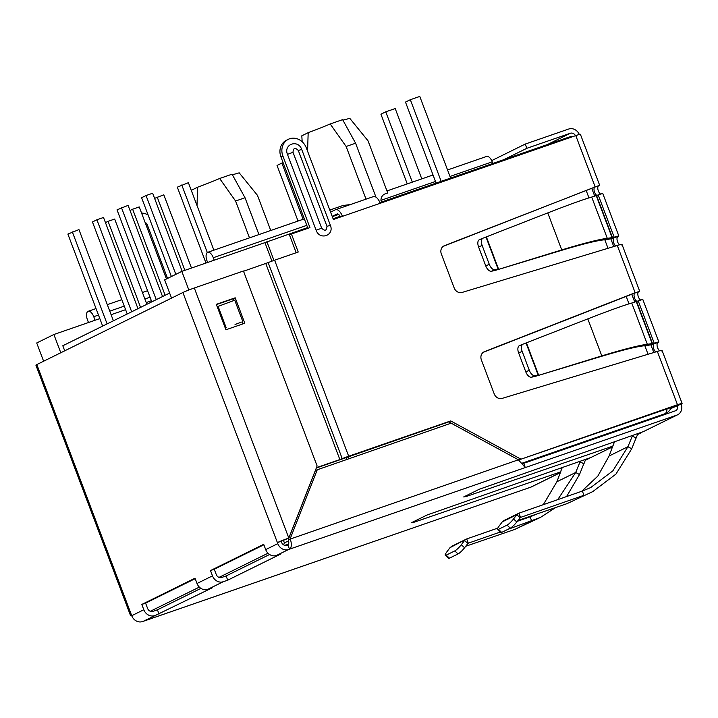 <?xml version="1.0" encoding="UTF-8"?>
<svg xmlns="http://www.w3.org/2000/svg" width="718" height="718" viewBox="0 0 718 718"><rect width="100%" height="100%" fill="white"/><g stroke="black" fill="none" stroke-linecap="round" stroke-linejoin="round"><path stroke-width="1.08" d="M503.883 159.629L526.85 148.303L570.307 133.261A4.541 3.994 -116.3 0 1 575.468 135.693M491.686 160.626L525.253 144.067L526.85 148.303M525.253 144.067L568.71 129.025A9.074 7.988 63.7 0 1 579.3 134.463M596.918 195.431A4.541 2.145 70.9 0 1 594.226 191.105A4.541 2.145 70.9 0 1 594.908 187.057L598.686 185.747A4.541 2.145 -109.1 0 0 597.995 189.776A4.541 2.145 -109.1 0 0 600.67 194.111M615.667 245.978A4.541 2.145 70.9 0 1 613.351 241.562A4.541 2.145 70.9 0 1 614.123 237.918L612.283 238.268L614.213 237.317A9.074 0.476 -20.7 0 1 618.835 236.016A9.074 0.476 -20.7 0 1 617.902 236.608A4.541 2.145 -109.1 0 0 617.157 240.395A4.541 2.145 -109.1 0 0 619.607 244.793M636.956 301.398A4.541 2.145 70.9 0 1 634.263 297.072A4.541 2.145 70.9 0 1 634.945 293.016L638.724 291.705A4.541 2.145 -109.1 0 0 638.033 295.744A4.541 2.145 -109.1 0 0 640.716 300.079M655.705 351.946A4.541 2.145 70.9 0 1 653.398 347.53A4.541 2.145 70.9 0 1 654.17 343.877L652.321 344.236L654.26 343.276A9.074 0.476 -20.7 0 1 658.873 341.983A9.074 0.476 -20.7 0 1 657.948 342.576A4.541 2.145 -109.1 0 0 657.203 346.354A4.541 2.145 -109.1 0 0 659.645 350.761M589.675 457.913A9.074 7.988 -116.3 0 1 588.15 458.928A9.074 7.988 -116.3 0 1 587.342 459.26L585.314 460.265M580.341 461.162L575.692 472.48L556.863 481.769L560.848 471.358M560.758 471.313L562.203 467.642L563.28 467.113M580.108 461.764L583.913 463.837L585.35 460.175A0.718 0.637 -116.3 0 1 585.7 459.834L587.342 459.26M583.913 463.837L579.982 461.827M583.779 463.9L579.498 474.553L566.565 496.569M465.731 546.263L514.824 529.399L540.492 517.391L507.698 529.444M555.678 507.536L540.492 517.391M556.863 481.769L543.302 504.673M500.24 532.038L468.307 543.176L466.709 538.94L497.798 528.098M579.498 474.553L575.692 472.48L557.707 499.656M537.576 513.756L530.117 516.825L531.715 521.062L514.824 529.399M517.355 521.277L530.117 516.825M461.297 544.738L464.591 540.475L467.867 543.49L464.573 547.753L461.297 544.738A6.803 1.301 132.6 0 1 454.799 550.903L446.174 555.158A6.803 1.301 132.6 0 1 445.268 555.292A6.803 1.301 132.6 0 1 446.865 551.855L450.006 547.663L452.044 546.174M464.573 547.753A6.803 1.301 132.6 0 1 458.075 553.919L449.45 558.173A6.803 1.301 132.6 0 1 448.544 558.308L445.268 555.292M450.006 547.663L466.709 538.94L451.55 546.38M560.641 471.888L414.035 522.246L411.459 522.704L426.995 515.039L591.067 457.42L612.598 446.865M612.876 446.12L466.26 496.479L463.693 496.937L479.229 489.272L643.301 431.653L677.621 414.789A9.074 7.988 63.7 0 0 681.167 404.028A9.074 0.476 159.3 0 0 682.1 403.435A9.074 0.476 159.3 0 0 677.478 404.737L518.728 459.969L677.388 405.338A4.541 3.994 -116.3 0 1 675.62 410.714A4.541 3.994 -116.3 0 1 675.216 410.884L523.682 463.334L521.771 463.11M641.901 432.146A9.074 7.988 -116.3 0 1 640.384 433.151A9.074 7.988 -116.3 0 1 639.576 433.493L637.934 434.067A0.718 0.637 -116.3 0 0 637.584 434.408L636.148 438.07L632.343 435.997L632.576 435.395M614.509 441.696A5.259 4.631 63.7 0 0 614.437 441.875L613.082 445.591M503.776 520.613L518.943 513.173L516.825 514.707L520.101 517.723L520.541 517.409L518.943 513.173L582.352 491.058L590.717 487.558L612.849 470.864L627.927 446.713L632.343 435.997M632.208 436.059L636.148 438.07M612.992 445.546L609.097 456.002L627.927 446.713L631.732 448.786L615.927 474.122L592.727 491.624L567.058 503.632L592.727 491.624M636.013 438.133L631.732 448.786M581.661 491.3L597.834 476.097L609.097 456.002M501.685 532.406L498.409 529.39A6.803 1.301 132.6 0 1 497.502 529.516L500.778 532.541A6.803 1.301 -47.4 0 0 501.685 532.406L510.31 528.152A6.803 1.301 -47.4 0 0 516.807 521.986L520.541 517.409L583.949 495.294L582.352 491.058M567.058 503.632L517.965 520.496M504.269 520.406L502.241 521.896L516.825 514.707L513.532 518.97A6.803 1.301 132.6 0 1 507.034 525.136L510.31 528.152M497.502 529.516A6.803 1.301 132.6 0 1 499.1 526.088L502.241 521.896M498.409 529.39L507.034 525.136M658.873 341.983L642.861 299.594A9.074 0.476 159.3 0 0 638.239 300.896L654.26 343.276L647.331 344.29L631.741 303.041L638.239 300.896M652.321 344.236L650.661 344.739L652.59 343.778L636.624 301.524L635.933 301.865M650.661 344.739L648.174 345.367L652.213 343.76L636.336 301.748M631.741 303.041C624.023 305.222 609.376 310.499 587.8 318.873L601.792 355.886L536.633 375.963L599.853 356.837C620.998 350.474 635.475 346.821 643.292 345.888L648.174 345.367M599.853 356.837L601.792 355.886C623.969 349.163 639.146 345.295 647.331 344.29L643.292 345.888M525.738 343.204L526.429 342.872L538.572 375.011L535.081 375.729A6.803 3.581 -112.6 0 1 529.328 370.326L522.183 351.416A6.803 3.581 -112.6 0 1 523.036 344.146A6.803 3.581 -112.6 0 1 523.135 344.11L587.8 318.873M536.633 375.963L534.578 376.519L538.15 375.038L526.07 343.087M529.328 370.326L525.764 371.807A6.803 3.581 67.4 0 0 531.517 377.21L534.578 376.519M522.928 344.191L519.572 345.591A6.803 3.581 67.4 0 0 519.464 345.627A6.803 3.581 67.4 0 0 518.62 352.897L522.183 351.416M525.764 371.807L518.62 352.897M618.835 236.016L602.824 193.627A9.074 0.476 159.3 0 0 598.202 194.928L614.213 237.317L607.284 238.331L591.704 197.073L598.202 194.928M612.283 238.268L610.614 238.771L612.553 237.82L596.586 195.565L595.895 195.897M610.614 238.771L608.128 239.399L612.167 237.802L596.299 195.79M591.704 197.073C583.985 199.254 569.338 204.531 547.762 212.905L561.745 249.918L496.596 269.995L559.816 250.878C580.961 244.506 595.437 240.862 603.246 239.929L608.128 239.399M559.816 250.878L561.745 249.918C583.931 243.196 599.108 239.336 607.284 238.331L603.246 239.929M485.7 237.245L486.391 236.913L498.534 269.044L495.043 269.762A6.803 3.581 -112.6 0 1 489.29 264.359L482.146 245.457A6.803 3.581 -112.6 0 1 482.99 238.188A6.803 3.581 -112.6 0 1 483.097 238.143L547.762 212.905M496.596 269.995L494.54 270.56L498.104 269.079L486.032 237.128M489.29 264.359L485.727 265.839A6.803 3.581 67.4 0 0 491.48 271.242L494.54 270.56M482.891 238.232L479.534 239.624A6.803 3.581 67.4 0 0 479.427 239.668A6.803 3.581 67.4 0 0 478.583 246.938L482.146 245.457M485.727 265.839L478.583 246.938M159.037 614.061L157.43 609.815L152.979 611.359A4.541 3.994 -116.3 0 1 147.594 608.433L145.592 603.129L141.814 604.439L195.018 578.196L197.019 583.492A9.074 7.988 63.7 0 0 207.78 589.352L212.232 587.809L143.429 621.241A9.074 4.29 70.9 0 1 143.196 621.339L530.755 487.181A9.074 7.988 63.7 0 0 531.562 486.84L560.363 472.632M643.301 431.653L676.814 415.121A9.074 7.988 63.7 0 0 677.621 414.789M157.43 609.815L200.905 588.374M226.107 575.944L221.656 577.478A4.541 3.994 -116.3 0 1 216.271 574.553L214.269 569.257L210.491 570.559L263.694 544.316L265.696 549.611A9.074 7.988 63.7 0 0 276.457 555.472L280.909 553.937L227.714 580.18L226.107 575.944L269.582 554.493M523.682 463.334L525.289 467.571L518.396 459.798L451.137 423.171L315.435 470.425L288.223 539.756A4.541 2.145 70.9 0 1 287.891 544.944L286.949 545.276A4.541 3.994 -116.3 0 1 281.564 542.341L281.169 541.282L277.39 542.593L277.785 543.652A9.074 7.988 -116.3 0 0 288.546 549.512L276.457 555.472M317.374 469.464L290.162 538.796A9.074 4.29 70.9 0 1 289.489 549.18L287.891 544.944M288.223 539.756L518.396 459.798M634.936 292.998L639.684 291.212L622.003 244.398M634.945 293.016L635.448 292.818M621.106 245.089C622.973 243.976 621.707 244.111 617.3 245.484L462.069 292.441A6.803 5.986 -116.3 0 1 454.198 287.981L441.337 253.948A6.803 5.986 -116.3 0 1 443.993 245.879A6.803 5.986 -116.3 0 1 444.406 245.7L599.647 185.253L580.395 134.293A9.074 0.476 159.3 0 0 575.782 135.594L380.226 203.275A9.074 4.29 -109.1 0 0 373.387 196.606L335.602 209.683A9.074 4.29 70.9 0 1 342.441 216.351L333.367 219.493L306.308 147.863A14.064 12.377 63.7 0 0 289.623 138.771A14.064 12.377 63.7 0 0 288.367 139.301A14.064 12.377 63.7 0 0 282.874 155.968L309.943 227.597L291.427 234.014L298.23 252.027L274.617 260.194L348.688 456.235L450.716 420.919L448.786 421.87L518.728 459.969M595.41 186.851L593.176 187.712L595.114 186.761L575.782 135.594M676.814 415.121L288.546 549.512M670.783 408.596L681.167 404.028M141.572 213.084A14.064 12.377 -116.3 0 1 148.141 215.05M167.563 278.422L147.45 225.201A5.672 4.99 63.7 0 0 144.991 222.131M661.152 351.048C663.01 349.944 661.745 350.079 657.347 351.452L502.106 398.4A6.803 5.986 -116.3 0 1 494.235 393.94L481.374 359.906A6.803 5.986 -116.3 0 1 484.04 351.847A6.803 5.986 -116.3 0 1 484.444 351.658L635.152 292.72L617.3 245.484M483.232 352.332L633.222 293.68M443.185 246.373L593.176 187.712M338.636 214.44L332.29 216.639M335.602 209.683A9.074 4.29 70.9 0 0 335.369 209.782L330.594 212.142M332.192 216.378L336.966 214.027A4.541 2.145 70.9 0 1 337.083 213.973A4.541 2.145 70.9 0 1 340.404 217.06M288.367 139.301L286.428 140.252A14.064 12.377 63.7 0 0 280.944 156.928L307.914 228.306M296.202 252.727L289.489 234.965L291.427 234.014M448.786 421.87L316.315 468.01M235.055 324.5L241.077 322.247M226.125 327.596L218.11 306.398L234.732 300.178L242.738 321.368M450.716 420.919L520.658 459.017M330.379 225.317C334.588 235.54 319.734 240.683 316.135 230.254L287.469 154.379C283.26 144.156 298.114 139.014 301.713 149.452L330.379 225.317L326.968 226.341C326.654 230.792 324.886 231.402 321.673 228.18L293.007 152.306C293.321 147.863 295.089 147.253 298.302 150.475L326.968 226.341M316.441 467.669L339.856 459.565L265.786 263.533L339.856 459.565L342.217 458.64A9.074 0.476 -20.7 0 1 348.688 456.235M243.537 271.233L268.137 262.608A9.074 0.476 -20.7 0 1 274.617 260.194M227.714 580.18L223.253 581.724A9.074 7.988 -116.3 0 1 212.492 575.863L210.491 570.559M154.576 615.604A9.074 7.988 -116.3 0 1 143.815 609.735L141.814 604.439M142.487 621.564A9.074 7.988 -116.3 0 1 131.726 615.703L143.815 609.735M263.874 544.783L214.269 569.257M182.893 292.513A9.074 0.476 -20.7 0 1 194.318 287.99L243.438 270.991L317.114 465.964L288.815 538.069A9.074 0.476 -20.7 0 0 277.39 542.593L182.893 292.513L36.833 364.573L131.726 615.703M195.197 578.663L145.592 603.129M281.169 541.282L288.815 538.069L194.318 287.99M36.833 364.573A9.074 0.476 159.3 0 0 35.9 365.157L130.398 615.236A9.074 0.476 159.3 0 0 131.484 615.066M131.322 614.644A9.074 0.476 159.3 0 0 130.398 615.236M216.306 304.342L235.199 297.808L244.811 323.235L225.919 329.777L216.306 304.342M216.405 304.594L233.269 298.76L233.915 300.483M242.011 321.897L242.783 323.944M233.269 298.76L235.199 297.808M207.628 262.456L207.008 260.822A7.377 3.482 70.9 0 1 207.556 252.377A7.377 3.482 70.9 0 1 207.744 252.305A7.377 3.482 70.9 0 1 213.3 257.717L214.224 260.176M88.485 322.526L87.452 319.797A7.377 3.482 70.9 0 1 88 311.361A7.377 3.482 70.9 0 1 88.188 311.28A7.377 3.482 70.9 0 1 93.744 316.692L95.081 320.237M258.938 234.58L245.026 197.755L232.067 174.187L219.636 178.495L235.576 201.022L249.496 237.846M375.972 197.154L355.589 143.214L342.63 119.646L330.199 123.954L346.139 146.481L366.045 199.155M268.011 553.219L218.999 577.398M199.335 587.1L150.322 611.269M171.539 298.114L164.646 279.858L181.816 271.395L188.843 290.009M43.618 361.226L36.717 342.971L53.886 334.498L60.788 352.753M283.43 540.313L284.319 542.655A11.344 5.358 70.9 0 1 283.583 544.827M288.636 541.166L284.319 542.655M181.816 271.395L264.942 242.621L271.951 261.155M346.112 457.411L346.812 459.278M53.886 334.498L99.82 318.604M111.102 314.699L125.605 309.673M146.23 302.538L151.381 300.752M264.942 242.621L307.627 227.561M333.089 218.748L340.072 216.333M379.93 202.539L566.349 138.009A11.344 0.592 159.3 0 1 572.12 136.384L572.273 136.806M266.881 241.661L273.971 260.428M348.14 456.711L348.84 458.578M492.817 163.462L492.207 161.846L450.006 176.448M342.818 120.05A29.492 1.544 159.3 0 0 349.738 118.282L368.038 140.827L387.792 193.115C383.304 193.851 381.025 196.256 380.944 200.358L381.554 201.973M447.556 169.96L486.651 156.425A7.377 3.482 70.9 0 1 492.207 161.846M307.573 151.211L308.175 132.668L301.811 135.81L302.17 141.76M197.01 205.51L197.612 187.21A29.492 1.544 159.3 0 0 219.636 178.495M308.175 132.668A29.492 1.544 159.3 0 0 330.199 123.954M350.411 204.558L342.998 205.501M235.576 201.022L245.026 197.755M191.275 190.342L197.612 187.21M231.878 174.492A29.492 1.544 159.3 0 0 239.184 172.823L257.475 195.368L270.749 230.496M346.139 146.481L355.589 143.214M64.719 350.815L62.807 345.753L169.627 293.061M151.794 301.856L117.025 209.844L128.091 205.366L162.546 296.552M156.246 299.657L121.477 207.655M130.03 210.5L132.633 209.207L165.149 295.269M132.633 209.207L139.247 206.919L166.468 278.961M105.456 222.616L108.068 221.332L140.584 307.385M108.068 221.332L114.674 219.044L146.885 304.279M205.985 263.021L177.319 187.165L188.385 182.686L213.883 250.178M207.305 252.53L181.771 184.975M127.23 313.981L92.46 221.97L96.903 219.771L103.518 217.482L137.982 308.677M131.672 311.783L96.903 219.771M171.378 276.538L141.599 197.728L146.041 195.529L152.656 193.241L182.148 271.278M175.829 274.348L146.041 195.529M154.594 198.374L163.812 194.802L191.491 268.038M184.876 270.327L157.206 197.091M102.656 326.098L67.887 234.086L78.953 229.598L113.408 320.793M107.108 323.899L72.338 231.896M283.107 162.645L281.869 163.076L303.113 219.286M298.042 221.045L277.031 165.463L281.869 163.076M421.78 178.881L395.205 108.553L385.754 111.828L412.329 182.148M407.259 183.907L380.926 114.207L385.754 111.828M436.095 183.09L405.49 102.091L410.328 99.703L441.175 181.34M450.617 178.064L419.779 96.436L410.328 99.703M547.34 144.596L570.307 133.261M449.45 558.173L446.174 555.158M458.075 553.919L454.799 550.903M591.067 457.42L612.625 446.793M466.009 495.797L466.26 496.479M413.774 521.564L414.035 522.246M639.576 433.493L637.548 434.498M614.437 441.875L615.514 441.346M516.807 521.986L513.532 518.97M654.089 343.671L657.948 342.576M535.081 375.729L531.517 377.21M614.043 237.703L617.902 236.608M495.043 269.762L491.48 271.242M530.755 487.181L560.39 472.561M143.429 621.241L377.713 540.151M147.45 225.201L146.337 225.676M657.347 351.452L677.478 404.737M484.444 351.658L483.645 352.062M444.406 245.7L443.598 246.094M380.226 203.275L342.441 216.351M282.874 155.968L280.944 156.928M301.713 149.452L298.302 150.475M293.007 152.306L287.469 154.379M316.135 230.254L321.673 228.18M268.137 262.608L342.217 458.64M223.253 581.724L207.78 589.352M265.696 549.611L277.785 543.652M197.019 583.492L212.492 575.863M660.057 416.126L664.814 413.783L522.049 463.2M288.609 543.993L284.75 545.33M660.578 415.946L665.828 413.362A11.344 9.98 -116.3 0 1 664.814 413.783A11.344 5.358 -109.1 0 0 667.076 408.623M648.058 354.261L644.836 345.726M629.013 303.84L626.204 296.417M608.02 248.293L604.798 239.758M588.966 197.881L586.166 190.458M566.628 138.754L566.349 138.009M435.485 181.474L380.944 200.358M306.801 225.353L213.3 257.717M150.035 297.207L144.892 298.993M124.259 306.128L109.764 311.154M98.483 315.058L93.744 316.692M588.15 458.928L585.287 460.337M637.521 434.569L640.384 433.151M523.036 344.146L519.464 345.627M482.99 238.188L479.427 239.668M682.1 403.435L662.041 350.357M665.828 413.362A11.344 11.344 0 0 0 671.456 407.106M591.731 188.278L594.728 196.22M610.794 238.717L613.755 246.561M631.768 294.245L634.775 302.188M650.831 344.685L653.793 352.52M386.966 190.925L433.035 174.986M207.744 252.305L304.342 218.864M329.804 210.051L343.716 205.24M88.188 311.28L96.032 308.56M107.314 304.656L121.809 299.639M142.433 292.504L147.585 290.718"/></g></svg>
